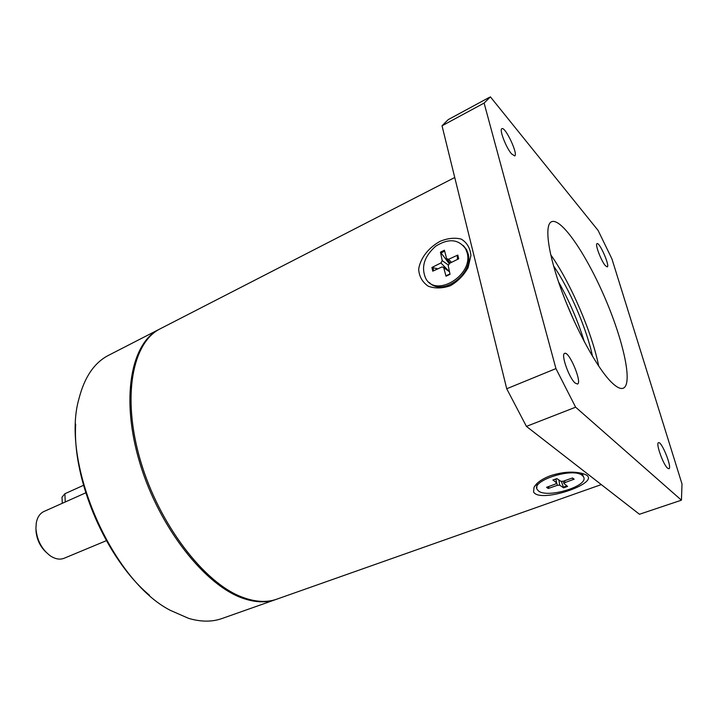 <?xml version="1.0" encoding="UTF-8"?>
<svg xmlns="http://www.w3.org/2000/svg" width="718" height="718" viewBox="0 0 718 718"><rect width="100%" height="100%" fill="white"/><g stroke="black" fill="none" stroke-linecap="round" stroke-linejoin="round"><path stroke-width="1.08" d="M566.358 302.96L574.409 321.646M558.496 281.842C569.302 300.905 577.927 320.919 584.371 341.867M592.521 356.37C586.866 329.086 569.5 288.798 553.551 265.947M550.697 254.746C570.415 282.407 592.144 332.802 598.704 366.135M611.646 382.443C597.744 368.971 576.141 329.93 562.113 292.011C548.014 254.055 544.127 224.86 551.514 221.745C561.189 217.41 586.238 254.307 604.753 297.485C623.43 340.592 633.061 384.148 623.269 388.205C620.549 389.255 616.672 387.334 611.646 382.443M681.436 500.177L575.639 407.196L555.938 368.594L484.111 103.078L490.403 96.858L598.112 230.46L611.933 258.902L682.01 483.977L681.436 500.177L639.46 514.259L526.42 426.384L506.72 388.761L555.938 368.594M575.082 383.008C569.033 377.973 560.641 354.064 564.644 353.382C569.078 350.77 582.486 382.784 577.478 384.04L575.082 383.008M605.346 265.642C601.163 260.975 594.755 243.967 597.044 243.635C599.53 241.903 610.183 266.207 607.231 266.899L605.346 265.642M511.521 153.84C506.046 147.666 499.046 129.366 501.873 128.684C505.23 126.224 518.575 154.693 514.671 155.923L511.521 153.84M667.56 468.154C663.154 464.555 655.498 442.934 658.523 442.692C661.619 440.897 672.479 468.118 668.898 468.746L667.56 468.154M583.68 473.934C606.593 480.997 540.259 504.422 533.591 491.983L533.986 487.387C536.337 482.954 541.731 479.094 550.168 475.801C562.095 471.941 572.704 471.134 581.993 473.395L583.68 473.934M454.754 177.499L160.356 328.718C132.525 342.208 121.629 396.524 140.396 460.391C158.965 524.23 204.011 582.828 241.948 597.044C255.087 602.052 266.746 602.752 276.915 599.135L601.298 484.587M440.215 241.266C447.844 238.179 454.862 237.461 461.261 239.112C466.933 242.522 470.146 247.97 470.918 255.455L468.136 267.518C463.891 275.236 458.003 281.285 450.491 285.665C442.548 288.483 435.162 288.681 428.323 286.249C422.355 282.156 419.141 276.484 418.666 269.232C420.416 257.681 429.023 247.369 440.215 241.266M276.34 599.333L275.766 599.539C266.414 602.86 255.779 602.555 243.851 598.606C205.851 586.382 159.504 528.295 139.983 463.505C120.247 398.696 130.99 342.935 159.27 329.275L159.818 328.997M275.766 599.539L221.997 618.521C212.124 622.03 201.031 621.994 188.708 618.404L170.31 610.336C111.532 580.395 60.411 461.818 79.007 398.535C84.562 376.977 94.408 362.581 108.553 355.329L159.27 329.275M75.686 424.114C72.186 480.225 106.228 559.205 149.425 595.186M106.354 540.69L64.135 558.254C59.989 559.887 55.474 559.142 50.592 556.046C41.797 549.485 36.905 540.259 35.918 528.367L36.286 522.839C37.381 517.166 39.939 513.379 43.969 511.476L85.729 492.844M45.898 552.079C39.84 546.12 36.528 538.823 35.954 530.189M62.287 503.309L62.008 497.197L64.88 493.733L83.503 485.332M484.111 103.078L442.028 125.794L506.72 388.761M442.028 125.794L448.256 119.601L489.398 97.334M463.29 245.511L466.619 249.756L468.091 253.66C474.158 273.702 442.252 296.929 429.238 282.452M467.104 252.709C473.727 275.012 435.961 298.114 425.801 278.557C420.865 267.311 424.123 256.55 435.593 246.283C448.418 238.17 458.434 239.004 465.632 248.787L467.104 252.709M446.066 275.739L449.953 273.935L446.004 276.215L443.625 267.284L441.848 267.006L432.757 271.162L431.922 267.455L440.924 262.959L442.216 260.634L448.238 264.987M449.136 263.596L440.457 252.144L442.216 260.634M440.457 252.144L444.433 250.223L446.614 258.695L448.588 259.297L451.505 262.366M457.474 259.404L457.303 255.662L457.806 255.069L448.588 259.297M457.806 255.069L458.694 258.803L449.531 263.353L448.229 265.687L450.033 274.312L446.004 276.215M431.922 267.455L437.818 268.846M581.32 473.216L582.585 474.356L583.33 476.599M536.867 487.63L536.813 484.12L537.387 483.088M582.19 475.388L583.097 476.267C591.524 485.889 543.697 499.925 537.549 489.838C529.354 481.248 572.82 466.942 582.19 475.388M561.368 481.473L563.63 487.836L559.708 485.197L557.365 485.296L556.459 482.137M549.082 486.382L548.238 488.5L557.365 485.296M548.238 488.5L546.551 487.316L555.544 483.995L556.594 482.99L555.876 478.987M553.048 479.974L556.513 482.9M552.851 480.064L556.881 478.601L560.884 481.32L563.235 481.222L572.515 477.964L574.149 479.184L565.039 482.541L564.007 483.591L567.606 486.418L563.63 487.836M574.149 479.184L572.686 478.376M575.639 407.196L526.42 426.384M64.88 493.733L65.257 501.981M457.303 255.662L458.165 259.063M440.87 253.014L444.675 251.156M433.6 270.767L432.873 267.347M443.859 267.769L449.504 271.781M440.924 262.959L448.104 270.354M566.933 485.889L563.244 487.181M572.219 478.062L573.287 479.005M548.83 487.8L547.475 486.975M565.039 482.541L564.519 480.773M559.708 485.197L558.837 479.929M536.588 483.869L533.995 487.36M465.632 248.787L466.619 249.756M447.09 259.279L450.159 263.039M443.625 267.284L449.387 271.233M583.097 476.267L582.585 474.356M552.986 480.091L556.953 478.655M563.935 483.385L563.154 481.248M556.594 482.99L555.956 478.96"/></g></svg>
